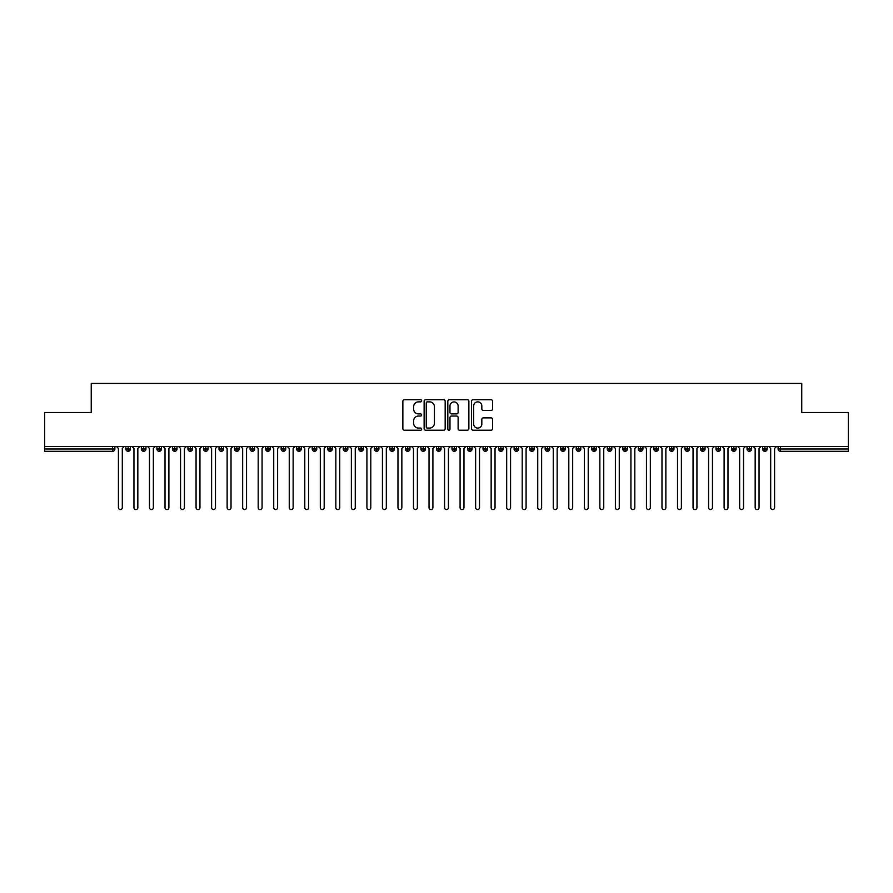 <?xml version="1.0" encoding="UTF-8"?>
<svg xmlns="http://www.w3.org/2000/svg" width="893" height="893" viewBox="0 0 893 893"><rect width="100%" height="100%" fill="white"/><g stroke="black" fill="none" stroke-linecap="round" stroke-linejoin="round"><path stroke-width="1.34" d="M421.652 400.801A1.072 1.072 0 0 0 420.581 399.729L404.384 399.729A1.529 1.529 0 0 0 402.866 401.258L402.866 428.696A1.529 1.529 0 0 0 404.384 430.214L420.581 430.214A1.072 1.072 0 0 0 421.652 429.153A1.072 1.072 0 0 0 420.581 428.082L418.493 428.082A4.878 4.878 0 0 1 413.615 423.204L413.615 420.916A4.878 4.878 0 0 1 418.493 416.038L420.581 416.038A1.072 1.072 0 0 0 421.652 414.977A1.072 1.072 0 0 0 420.581 413.906L418.493 413.906A4.878 4.878 0 0 1 413.615 409.027L413.615 406.739A4.878 4.878 0 0 1 418.493 401.861L420.581 401.861A1.072 1.072 0 0 0 421.652 400.801M491.05 410.479A1.529 1.529 0 0 0 492.579 408.949L492.579 401.258A1.529 1.529 0 0 0 491.05 399.729L473.067 399.729A1.529 1.529 0 0 0 471.537 401.258L471.537 428.696A1.529 1.529 0 0 0 473.067 430.214L491.05 430.214A1.529 1.529 0 0 0 492.579 428.696L492.579 419.397A1.529 1.529 0 0 0 491.05 417.868L483.347 417.868A1.529 1.529 0 0 0 481.829 419.397L481.829 424.008A4.074 4.074 0 0 1 477.755 428.082A4.074 4.074 0 0 1 473.67 424.008L473.67 405.935A4.074 4.074 0 0 1 477.755 401.861A4.074 4.074 0 0 1 481.829 405.935L481.829 408.949A1.529 1.529 0 0 0 483.347 410.479L491.05 410.479M44.65 446.5L848.35 446.5L848.35 412.488L801.758 412.488L801.758 383.443L91.242 383.443L91.242 412.488L44.65 412.488L44.65 448.989L112.551 448.989L112.551 446.5M445.172 401.258A1.529 1.529 0 0 0 443.642 399.729L425.648 399.729A1.529 1.529 0 0 0 424.13 401.258L424.13 428.696A1.529 1.529 0 0 0 425.648 430.214L443.642 430.214A1.529 1.529 0 0 0 445.172 428.696L445.172 401.258M449.358 399.729L467.352 399.729A1.529 1.529 0 0 1 468.87 401.258L468.87 428.696A1.529 1.529 0 0 1 467.352 430.214L459.649 430.214A1.529 1.529 0 0 1 458.12 428.696L458.12 417.567A1.529 1.529 0 0 0 456.602 416.038L451.49 416.038A1.529 1.529 0 0 0 449.972 417.567L449.972 429.153A1.072 1.072 0 0 1 448.9 430.214A1.072 1.072 0 0 1 447.828 429.153L447.828 401.258A1.529 1.529 0 0 1 449.358 399.729M114.884 448.989L112.551 448.989L112.551 451.311A2.333 2.333 0 0 0 114.884 448.989L114.884 446.5L114.884 448.989A2.333 2.333 0 0 1 112.551 451.311L44.65 451.311L44.65 448.989M848.35 446.5L848.35 451.311L780.449 451.311A2.333 2.333 0 0 1 778.116 448.989L778.116 446.5M128.168 446.5L128.168 451.311A2.333 2.333 0 0 1 125.835 448.989L125.835 446.5L125.835 448.989A2.333 2.333 0 0 0 128.168 451.311A2.333 2.333 0 0 0 130.411 448.989L130.411 446.5M143.695 446.5L143.695 451.311A2.333 2.333 0 0 1 141.362 448.989L141.362 446.5L141.362 448.989A2.333 2.333 0 0 0 143.695 451.311A2.333 2.333 0 0 0 145.95 448.989L145.95 446.5M159.222 446.5L159.222 451.311A2.333 2.333 0 0 1 156.9 448.989L156.9 446.5L156.9 448.989A2.333 2.333 0 0 0 159.222 451.311A2.333 2.333 0 0 0 161.477 448.989L161.477 446.5M174.76 446.5L174.76 451.311A2.333 2.333 0 0 1 172.427 448.989L172.427 446.5L172.427 448.989A2.333 2.333 0 0 0 174.76 451.311A2.333 2.333 0 0 0 177.004 448.989L177.004 446.5M190.287 446.5L190.287 451.311A2.333 2.333 0 0 1 187.954 448.989L187.954 446.5L187.954 448.989A2.333 2.333 0 0 0 190.287 451.311A2.333 2.333 0 0 0 192.542 448.989L192.542 446.5M205.814 446.5L205.814 451.311A2.333 2.333 0 0 1 203.492 448.989L203.492 446.5L203.492 448.989A2.333 2.333 0 0 0 205.814 451.311A2.333 2.333 0 0 0 208.069 448.989L208.069 446.5M221.352 446.5L221.352 451.311A2.333 2.333 0 0 1 219.019 448.989L219.019 446.5L219.019 448.989A2.333 2.333 0 0 0 221.352 451.311A2.333 2.333 0 0 0 223.596 448.989L223.596 446.5M236.879 446.5L236.879 451.311A2.333 2.333 0 0 1 234.546 448.989L234.546 446.5L234.546 448.989A2.333 2.333 0 0 0 236.879 451.311A2.333 2.333 0 0 0 239.134 448.989L239.134 446.5M252.406 446.5L252.406 451.311A2.333 2.333 0 0 1 250.073 448.989L250.073 446.5L250.073 448.989A2.333 2.333 0 0 0 252.406 451.311A2.333 2.333 0 0 0 254.661 448.989L254.661 446.5M267.933 446.5L267.933 451.311A2.333 2.333 0 0 1 265.612 448.989L265.612 446.5L265.612 448.989A2.333 2.333 0 0 0 267.933 451.311A2.333 2.333 0 0 0 270.188 448.989L270.188 446.5M283.472 446.5L283.472 451.311A2.333 2.333 0 0 1 281.139 448.989L281.139 446.5L281.139 448.989A2.333 2.333 0 0 0 283.472 451.311A2.333 2.333 0 0 0 285.727 448.989L285.727 446.5M298.999 446.5L298.999 451.311A2.333 2.333 0 0 1 296.666 448.989L296.666 446.5L296.666 448.989A2.333 2.333 0 0 0 298.999 451.311A2.333 2.333 0 0 0 301.254 448.989L301.254 446.5M314.526 446.5L314.526 451.311A2.333 2.333 0 0 1 312.204 448.989A2.333 2.333 0 0 0 314.526 451.311A2.333 2.333 0 0 1 312.204 448.989L312.204 446.5M316.781 446.5L316.781 448.989A2.333 2.333 0 0 1 314.526 451.311A2.333 2.333 0 0 0 316.781 448.989L312.204 448.989M330.064 451.311A2.333 2.333 0 0 1 327.731 448.989L327.731 446.5L327.731 448.989A2.333 2.333 0 0 0 330.064 451.311A2.333 2.333 0 0 0 332.308 448.989L332.308 446.5L332.308 448.989A2.333 2.333 0 0 1 330.064 451.311L330.064 448.989L332.308 448.989M345.591 446.5L345.591 451.311A2.333 2.333 0 0 1 343.258 448.989L343.258 446.5L343.258 448.989A2.333 2.333 0 0 0 345.591 451.311A2.333 2.333 0 0 0 347.846 448.989L347.846 446.5M361.118 446.5L361.118 451.311A2.333 2.333 0 0 1 358.796 448.989L358.796 446.5L358.796 448.989A2.333 2.333 0 0 0 361.118 451.311A2.333 2.333 0 0 0 363.373 448.989L363.373 446.5M376.656 446.5L376.656 448.989L374.323 448.989L374.323 446.5L374.323 448.989A2.333 2.333 0 0 0 376.656 451.311A2.333 2.333 0 0 0 378.9 448.989L378.9 446.5L378.9 448.989A2.333 2.333 0 0 1 376.656 451.311A2.333 2.333 0 0 1 374.323 448.989A2.333 2.333 0 0 0 376.656 451.311L376.656 448.989L378.9 448.989M392.183 446.5L392.183 451.311A2.333 2.333 0 0 1 389.85 448.989L389.85 446.5L389.85 448.989A2.333 2.333 0 0 0 392.183 451.311A2.333 2.333 0 0 0 394.438 448.989L394.438 446.5M407.71 446.5L407.71 451.311A2.333 2.333 0 0 1 405.389 448.989L405.389 446.5L405.389 448.989A2.333 2.333 0 0 0 407.71 451.311A2.333 2.333 0 0 0 409.965 448.989L409.965 446.5M423.249 446.5L423.249 451.311A2.333 2.333 0 0 1 420.916 448.989L420.916 446.5L420.916 448.989A2.333 2.333 0 0 0 423.249 451.311A2.333 2.333 0 0 0 425.492 448.989L425.492 446.5M438.776 446.5L438.776 451.311A2.333 2.333 0 0 1 436.443 448.989L436.443 446.5M441.03 446.5L441.03 448.989A2.333 2.333 0 0 1 438.776 451.311A2.333 2.333 0 0 0 441.03 448.989L436.443 448.989A2.333 2.333 0 0 0 438.776 451.311M454.303 451.311A2.333 2.333 0 0 1 451.97 448.989L451.97 446.5L451.97 448.989A2.333 2.333 0 0 0 454.303 451.311A2.333 2.333 0 0 0 456.557 448.989L456.557 446.5L456.557 448.989A2.333 2.333 0 0 1 454.303 451.311L454.303 448.989L456.557 448.989M469.83 446.5L469.83 451.311A2.333 2.333 0 0 1 467.508 448.989L467.508 446.5M472.084 446.5L472.084 448.989A2.333 2.333 0 0 1 469.83 451.311A2.333 2.333 0 0 0 472.084 448.989L467.508 448.989A2.333 2.333 0 0 0 469.83 451.311M485.368 446.5L485.368 451.311A2.333 2.333 0 0 1 483.035 448.989L483.035 446.5M487.611 446.5L487.611 448.989L487.611 446.5M500.895 446.5L500.895 451.311A2.333 2.333 0 0 1 498.562 448.989A2.333 2.333 0 0 0 500.895 451.311A2.333 2.333 0 0 1 498.562 448.989L498.562 446.5M503.15 446.5L503.15 448.989L503.15 446.5M516.422 446.5L516.422 451.311A2.333 2.333 0 0 1 514.1 448.989L514.1 446.5M518.677 446.5L518.677 448.989L518.677 446.5M531.96 446.5L531.96 451.311A2.333 2.333 0 0 1 529.627 448.989L529.627 446.5M534.204 446.5L534.204 448.989A2.333 2.333 0 0 1 531.96 451.311A2.333 2.333 0 0 0 534.204 448.989L529.627 448.989A2.333 2.333 0 0 0 531.96 451.311M547.487 446.5L547.487 451.311A2.333 2.333 0 0 1 545.154 448.989L545.154 446.5M549.742 446.5L549.742 448.989L549.742 446.5M563.014 446.5L563.014 451.311A2.333 2.333 0 0 1 560.692 448.989L560.692 446.5M565.269 446.5L565.269 448.989L565.269 446.5M578.552 446.5L578.552 451.311A2.333 2.333 0 0 1 576.219 448.989L576.219 446.5M580.796 446.5L580.796 448.989L580.796 446.5M594.079 446.5L594.079 451.311A2.333 2.333 0 0 1 591.746 448.989L591.746 446.5M596.334 446.5L596.334 448.989A2.333 2.333 0 0 1 594.079 451.311A2.333 2.333 0 0 0 596.334 448.989L591.746 448.989A2.333 2.333 0 0 0 594.079 451.311M609.606 446.5L609.606 451.311A2.333 2.333 0 0 1 607.273 448.989L607.273 446.5L607.273 448.989A2.333 2.333 0 0 0 609.606 451.311A2.333 2.333 0 0 0 611.861 448.989L611.861 446.5M625.133 446.5L625.133 451.311A2.333 2.333 0 0 1 622.812 448.989L622.812 446.5M627.388 446.5L627.388 448.989L627.388 446.5M640.672 446.5L640.672 451.311A2.333 2.333 0 0 1 638.339 448.989A2.333 2.333 0 0 0 640.672 451.311A2.333 2.333 0 0 1 638.339 448.989L638.339 446.5M642.927 446.5L642.927 448.989L642.927 446.5M656.199 446.5L656.199 451.311A2.333 2.333 0 0 1 653.866 448.989L653.866 446.5L653.866 448.989A2.333 2.333 0 0 0 656.199 451.311A2.333 2.333 0 0 0 658.454 448.989L658.454 446.5M671.726 446.5L671.726 451.311A2.333 2.333 0 0 1 669.404 448.989A2.333 2.333 0 0 0 671.726 451.311A2.333 2.333 0 0 1 669.404 448.989L669.404 446.5M673.981 446.5L673.981 448.989A2.333 2.333 0 0 1 671.726 451.311A2.333 2.333 0 0 0 673.981 448.989L669.404 448.989M687.264 446.5L687.264 451.311A2.333 2.333 0 0 1 684.931 448.989L684.931 446.5L684.931 448.989A2.333 2.333 0 0 0 687.264 451.311A2.333 2.333 0 0 0 689.508 448.989L689.508 446.5M702.791 446.5L702.791 451.311A2.333 2.333 0 0 1 700.458 448.989L700.458 446.5M705.046 446.5L705.046 448.989L705.046 446.5M718.318 446.5L718.318 451.311A2.333 2.333 0 0 1 715.996 448.989A2.333 2.333 0 0 0 718.318 451.311A2.333 2.333 0 0 1 715.996 448.989L715.996 446.5M720.573 446.5L720.573 448.989L720.573 446.5M733.856 446.5L733.856 451.311A2.333 2.333 0 0 1 731.523 448.989L731.523 446.5M736.1 446.5L736.1 448.989L736.1 446.5M749.383 446.5L749.383 451.311A2.333 2.333 0 0 1 747.05 448.989L747.05 446.5M751.638 446.5L751.638 448.989A2.333 2.333 0 0 1 749.383 451.311A2.333 2.333 0 0 0 751.638 448.989L747.05 448.989A2.333 2.333 0 0 0 749.383 451.311M764.91 446.5L764.91 451.311A2.333 2.333 0 0 1 762.589 448.989A2.333 2.333 0 0 0 764.91 451.311A2.333 2.333 0 0 1 762.589 448.989L762.589 446.5M767.165 446.5L767.165 448.989A2.333 2.333 0 0 1 764.91 451.311A2.333 2.333 0 0 0 767.165 448.989L762.589 448.989M330.064 446.5L330.064 448.989L327.731 448.989M454.303 446.5L454.303 448.989L451.97 448.989M485.368 451.311A2.333 2.333 0 0 0 487.611 448.989A2.333 2.333 0 0 1 485.368 451.311A2.333 2.333 0 0 1 483.035 448.989L487.611 448.989M500.895 451.311A2.333 2.333 0 0 0 503.15 448.989A2.333 2.333 0 0 1 500.895 451.311M516.422 451.311A2.333 2.333 0 0 0 518.677 448.989A2.333 2.333 0 0 1 516.422 451.311A2.333 2.333 0 0 1 514.1 448.989L518.677 448.989M547.487 451.311A2.333 2.333 0 0 0 549.742 448.989A2.333 2.333 0 0 1 547.487 451.311A2.333 2.333 0 0 1 545.154 448.989L549.742 448.989M563.014 451.311A2.333 2.333 0 0 0 565.269 448.989A2.333 2.333 0 0 1 563.014 451.311A2.333 2.333 0 0 1 560.692 448.989L565.269 448.989M578.552 451.311A2.333 2.333 0 0 0 580.796 448.989A2.333 2.333 0 0 1 578.552 451.311A2.333 2.333 0 0 1 576.219 448.989L580.796 448.989M625.133 451.311A2.333 2.333 0 0 0 627.388 448.989A2.333 2.333 0 0 1 625.133 451.311A2.333 2.333 0 0 1 622.812 448.989L627.388 448.989M640.672 451.311A2.333 2.333 0 0 0 642.927 448.989A2.333 2.333 0 0 1 640.672 451.311M702.791 451.311A2.333 2.333 0 0 0 705.046 448.989A2.333 2.333 0 0 1 702.791 451.311A2.333 2.333 0 0 1 700.458 448.989L705.046 448.989M718.318 451.311A2.333 2.333 0 0 0 720.573 448.989A2.333 2.333 0 0 1 718.318 451.311M733.856 451.311A2.333 2.333 0 0 0 736.1 448.989A2.333 2.333 0 0 1 733.856 451.311A2.333 2.333 0 0 1 731.523 448.989L736.1 448.989M780.449 451.311A2.333 2.333 0 0 1 778.116 448.989A2.333 2.333 0 0 0 780.449 451.311L780.449 448.989L848.35 448.989M427.334 401.861A1.072 1.072 0 0 0 426.262 402.933L426.262 427.021A1.072 1.072 0 0 0 427.334 428.082L429.544 428.082A4.878 4.878 0 0 0 434.422 423.204L434.422 406.739A4.878 4.878 0 0 0 429.544 401.861L427.334 401.861M458.12 406.014A4.074 4.074 0 0 0 454.046 401.939A4.074 4.074 0 0 0 449.972 406.014L449.972 412.376A1.529 1.529 0 0 0 451.49 413.906L456.602 413.906A1.529 1.529 0 0 0 458.12 412.376L458.12 406.014M118.423 507.615L118.423 448.442L118.423 507.615A1.942 1.942 0 0 0 120.365 509.557A1.942 1.942 0 0 0 122.308 507.615L122.308 448.442L122.308 507.615M124.239 446.5L122.308 448.442M118.423 448.442L116.481 446.5M133.95 507.615L133.95 448.442L133.95 507.615A1.942 1.942 0 0 0 135.892 509.557A1.942 1.942 0 0 0 137.835 507.615L137.835 448.442L137.835 507.615M149.477 507.615L149.477 448.442L149.477 507.615A1.942 1.942 0 0 0 151.419 509.557A1.942 1.942 0 0 0 153.362 507.615L153.362 448.442L153.362 507.615M165.015 507.615L165.015 448.442L165.015 507.615A1.942 1.942 0 0 0 166.958 509.557A1.942 1.942 0 0 0 168.889 507.615L168.889 448.442L168.889 507.615M180.542 507.615L180.542 448.442L180.542 507.615A1.942 1.942 0 0 0 182.485 509.557A1.942 1.942 0 0 0 184.427 507.615L184.427 448.442L184.427 507.615M139.777 446.5L137.835 448.442M133.95 448.442L132.008 446.5M155.304 446.5L153.362 448.442M149.477 448.442L147.535 446.5M170.831 446.5L168.889 448.442M165.015 448.442L163.073 446.5M186.369 446.5L184.427 448.442M180.542 448.442L178.6 446.5M196.069 507.615L196.069 448.442L196.069 507.615A1.942 1.942 0 0 0 198.012 509.557A1.942 1.942 0 0 0 199.954 507.615L199.954 448.442L199.954 507.615M201.896 446.5L199.954 448.442M196.069 448.442L194.127 446.5M211.608 507.615L211.608 448.442L211.608 507.615A1.942 1.942 0 0 0 213.539 509.557A1.942 1.942 0 0 0 215.481 507.615L215.481 448.442L215.481 507.615M227.135 507.615L227.135 448.442L227.135 507.615A1.942 1.942 0 0 0 229.077 509.557A1.942 1.942 0 0 0 231.019 507.615L231.019 448.442L231.019 507.615M242.662 507.615L242.662 448.442L242.662 507.615A1.942 1.942 0 0 0 244.604 509.557A1.942 1.942 0 0 0 246.546 507.615L246.546 448.442L246.546 507.615M258.189 507.615L258.189 448.442L258.189 507.615A1.942 1.942 0 0 0 260.131 509.557A1.942 1.942 0 0 0 262.073 507.615L262.073 448.442L262.073 507.615M217.423 446.5L215.481 448.442M211.608 448.442L209.665 446.5M232.961 446.5L231.019 448.442M227.135 448.442L225.192 446.5M248.488 446.5L246.546 448.442M242.662 448.442L240.719 446.5M264.015 446.5L262.073 448.442M258.189 448.442L256.258 446.5M273.727 507.615L273.727 448.442L273.727 507.615A1.942 1.942 0 0 0 275.669 509.557A1.942 1.942 0 0 0 277.611 507.615L277.611 448.442L277.611 507.615M289.254 507.615L289.254 448.442L289.254 507.615A1.942 1.942 0 0 0 291.196 509.557A1.942 1.942 0 0 0 293.138 507.615L293.138 448.442L293.138 507.615M304.781 507.615L304.781 448.442L304.781 507.615A1.942 1.942 0 0 0 306.723 509.557A1.942 1.942 0 0 0 308.665 507.615L308.665 448.442L308.665 507.615M320.319 507.615L320.319 448.442L320.319 507.615A1.942 1.942 0 0 0 322.261 509.557A1.942 1.942 0 0 0 324.192 507.615L324.192 448.442L324.192 507.615M335.846 507.615L335.846 448.442L335.846 507.615A1.942 1.942 0 0 0 337.788 509.557A1.942 1.942 0 0 0 339.731 507.615L339.731 448.442L339.731 507.615M279.542 446.5L277.611 448.442M273.727 448.442L271.785 446.5M295.081 446.5L293.138 448.442M289.254 448.442L287.312 446.5M310.608 446.5L308.665 448.442M304.781 448.442L302.839 446.5M326.135 446.5L324.192 448.442M320.319 448.442L318.377 446.5M341.673 446.5L339.731 448.442M335.846 448.442L333.904 446.5M351.373 507.615L351.373 448.442L351.373 507.615A1.942 1.942 0 0 0 353.315 509.557A1.942 1.942 0 0 0 355.258 507.615L355.258 448.442L355.258 507.615M357.2 446.5L355.258 448.442M351.373 448.442L349.431 446.5M366.911 507.615L366.911 448.442L366.911 507.615A1.942 1.942 0 0 0 368.842 509.557A1.942 1.942 0 0 0 370.785 507.615L370.785 448.442L370.785 507.615M372.727 446.5L370.785 448.442M366.911 448.442L364.969 446.5M382.438 507.615L382.438 448.442L382.438 507.615A1.942 1.942 0 0 0 384.381 509.557A1.942 1.942 0 0 0 386.323 507.615L386.323 448.442L386.323 507.615M388.265 446.5L386.323 448.442M382.438 448.442L380.496 446.5M397.965 507.615L397.965 448.442L397.965 507.615A1.942 1.942 0 0 0 399.908 509.557A1.942 1.942 0 0 0 401.85 507.615L401.85 448.442L401.85 507.615M403.792 446.5L401.85 448.442M397.965 448.442L396.023 446.5M413.492 507.615L413.492 448.442L413.492 507.615A1.942 1.942 0 0 0 415.435 509.557A1.942 1.942 0 0 0 417.377 507.615L417.377 448.442L417.377 507.615M419.319 446.5L417.377 448.442M413.492 448.442L411.561 446.5M429.031 507.615L429.031 448.442L429.031 507.615A1.942 1.942 0 0 0 430.973 509.557A1.942 1.942 0 0 0 432.915 507.615L432.915 448.442L432.915 507.615M434.858 446.5L432.915 448.442M429.031 448.442L427.088 446.5M444.558 507.615L444.558 448.442L444.558 507.615A1.942 1.942 0 0 0 446.5 509.557A1.942 1.942 0 0 0 448.442 507.615L448.442 448.442L448.442 507.615M450.385 446.5L448.442 448.442M444.558 448.442L442.615 446.5M460.085 507.615L460.085 448.442L460.085 507.615A1.942 1.942 0 0 0 462.027 509.557A1.942 1.942 0 0 0 463.969 507.615L463.969 448.442L463.969 507.615M465.912 446.5L463.969 448.442M460.085 448.442L458.142 446.5M475.623 507.615L475.623 448.442L475.623 507.615A1.942 1.942 0 0 0 477.565 509.557A1.942 1.942 0 0 0 479.508 507.615L479.508 448.442L479.508 507.615M481.439 446.5L479.508 448.442M475.623 448.442L473.681 446.5M491.15 507.615L491.15 448.442L491.15 507.615A1.942 1.942 0 0 0 493.092 509.557A1.942 1.942 0 0 0 495.035 507.615L495.035 448.442L495.035 507.615M496.977 446.5L495.035 448.442M491.15 448.442L489.208 446.5M506.677 507.615L506.677 448.442L506.677 507.615A1.942 1.942 0 0 0 508.619 509.557A1.942 1.942 0 0 0 510.562 507.615L510.562 448.442L510.562 507.615M512.504 446.5L510.562 448.442M506.677 448.442L504.735 446.5M522.215 507.615L522.215 448.442L522.215 507.615A1.942 1.942 0 0 0 524.158 509.557A1.942 1.942 0 0 0 526.089 507.615L526.089 448.442L526.089 507.615M528.031 446.5L526.089 448.442M522.215 448.442L520.273 446.5M537.742 507.615L537.742 448.442L537.742 507.615A1.942 1.942 0 0 0 539.685 509.557A1.942 1.942 0 0 0 541.627 507.615L541.627 448.442L541.627 507.615M543.569 446.5L541.627 448.442M537.742 448.442L535.8 446.5M553.269 507.615L553.269 448.442L553.269 507.615A1.942 1.942 0 0 0 555.212 509.557A1.942 1.942 0 0 0 557.154 507.615L557.154 448.442L557.154 507.615M559.096 446.5L557.154 448.442M553.269 448.442L551.327 446.5M568.808 507.615L568.808 448.442L568.808 507.615A1.942 1.942 0 0 0 570.739 509.557A1.942 1.942 0 0 0 572.681 507.615L572.681 448.442L572.681 507.615M574.623 446.5L572.681 448.442M568.808 448.442L566.865 446.5M584.335 507.615L584.335 448.442L584.335 507.615A1.942 1.942 0 0 0 586.277 509.557A1.942 1.942 0 0 0 588.219 507.615L588.219 448.442L588.219 507.615M590.161 446.5L588.219 448.442M584.335 448.442L582.392 446.5M599.862 507.615L599.862 448.442L599.862 507.615A1.942 1.942 0 0 0 601.804 509.557A1.942 1.942 0 0 0 603.746 507.615L603.746 448.442L603.746 507.615M605.688 446.5L603.746 448.442M599.862 448.442L597.919 446.5M615.389 507.615L615.389 448.442L615.389 507.615A1.942 1.942 0 0 0 617.331 509.557A1.942 1.942 0 0 0 619.273 507.615L619.273 448.442L619.273 507.615M621.215 446.5L619.273 448.442M615.389 448.442L613.458 446.5M630.927 507.615L630.927 448.442L630.927 507.615A1.942 1.942 0 0 0 632.869 509.557A1.942 1.942 0 0 0 634.811 507.615L634.811 448.442L634.811 507.615M636.742 446.5L634.811 448.442M630.927 448.442L628.985 446.5M646.454 507.615L646.454 448.442L646.454 507.615A1.942 1.942 0 0 0 648.396 509.557A1.942 1.942 0 0 0 650.338 507.615L650.338 448.442L650.338 507.615M652.281 446.5L650.338 448.442M646.454 448.442L644.512 446.5M661.981 507.615L661.981 448.442L661.981 507.615A1.942 1.942 0 0 0 663.923 509.557A1.942 1.942 0 0 0 665.865 507.615L665.865 448.442L665.865 507.615M667.808 446.5L665.865 448.442M661.981 448.442L660.039 446.5M677.519 507.615L677.519 448.442L677.519 507.615A1.942 1.942 0 0 0 679.461 509.557A1.942 1.942 0 0 0 681.392 507.615L681.392 448.442L681.392 507.615M683.335 446.5L681.392 448.442M677.519 448.442L675.577 446.5M693.046 507.615L693.046 448.442L693.046 507.615A1.942 1.942 0 0 0 694.988 509.557A1.942 1.942 0 0 0 696.931 507.615L696.931 448.442L696.931 507.615M698.873 446.5L696.931 448.442M693.046 448.442L691.104 446.5M708.573 507.615L708.573 448.442L708.573 507.615A1.942 1.942 0 0 0 710.515 509.557A1.942 1.942 0 0 0 712.458 507.615L712.458 448.442L712.458 507.615M714.4 446.5L712.458 448.442M708.573 448.442L706.631 446.5M724.111 507.615L724.111 448.442L724.111 507.615A1.942 1.942 0 0 0 726.042 509.557A1.942 1.942 0 0 0 727.985 507.615L727.985 448.442L727.985 507.615M729.927 446.5L727.985 448.442M724.111 448.442L722.169 446.5M739.638 507.615L739.638 448.442L739.638 507.615A1.942 1.942 0 0 0 741.581 509.557A1.942 1.942 0 0 0 743.523 507.615L743.523 448.442L743.523 507.615M745.465 446.5L743.523 448.442M739.638 448.442L737.696 446.5M755.165 507.615L755.165 448.442L755.165 507.615A1.942 1.942 0 0 0 757.108 509.557A1.942 1.942 0 0 0 759.05 507.615L759.05 448.442L759.05 507.615M760.992 446.5L759.05 448.442M755.165 448.442L753.223 446.5M770.692 507.615L770.692 448.442L770.692 507.615A1.942 1.942 0 0 0 772.635 509.557A1.942 1.942 0 0 0 774.577 507.615L774.577 448.442L774.577 507.615M776.519 446.5L774.577 448.442M770.692 448.442L768.761 446.5M780.449 446.5L780.449 448.989L778.116 448.989M125.835 448.989A2.333 2.333 0 0 0 128.168 451.311A2.333 2.333 0 0 0 130.411 448.989L125.835 448.989M141.362 448.989A2.333 2.333 0 0 0 143.695 451.311A2.333 2.333 0 0 0 145.95 448.989L141.362 448.989M156.9 448.989A2.333 2.333 0 0 0 159.222 451.311A2.333 2.333 0 0 0 161.477 448.989L156.9 448.989M172.427 448.989A2.333 2.333 0 0 0 174.76 451.311A2.333 2.333 0 0 0 177.004 448.989L172.427 448.989M187.954 448.989A2.333 2.333 0 0 0 190.287 451.311A2.333 2.333 0 0 0 192.542 448.989L187.954 448.989M203.492 448.989L208.069 448.989A2.333 2.333 0 0 1 205.814 451.311M219.019 448.989A2.333 2.333 0 0 0 221.352 451.311A2.333 2.333 0 0 0 223.596 448.989L219.019 448.989M234.546 448.989L239.134 448.989A2.333 2.333 0 0 1 236.879 451.311M250.073 448.989A2.333 2.333 0 0 0 252.406 451.311A2.333 2.333 0 0 0 254.661 448.989L250.073 448.989M265.612 448.989A2.333 2.333 0 0 0 267.933 451.311A2.333 2.333 0 0 0 270.188 448.989L265.612 448.989M281.139 448.989A2.333 2.333 0 0 0 283.472 451.311A2.333 2.333 0 0 0 285.727 448.989L281.139 448.989M296.666 448.989A2.333 2.333 0 0 0 298.999 451.311A2.333 2.333 0 0 0 301.254 448.989L296.666 448.989M343.258 448.989L347.846 448.989A2.333 2.333 0 0 1 345.591 451.311M358.796 448.989A2.333 2.333 0 0 0 361.118 451.311A2.333 2.333 0 0 0 363.373 448.989L358.796 448.989M389.85 448.989L394.438 448.989A2.333 2.333 0 0 1 392.183 451.311M405.389 448.989A2.333 2.333 0 0 0 407.71 451.311A2.333 2.333 0 0 0 409.965 448.989L405.389 448.989M420.916 448.989L425.492 448.989A2.333 2.333 0 0 1 423.249 451.311M498.562 448.989L503.15 448.989M607.273 448.989L611.861 448.989A2.333 2.333 0 0 1 609.606 451.311M638.339 448.989L642.927 448.989M653.866 448.989A2.333 2.333 0 0 0 656.199 451.311A2.333 2.333 0 0 0 658.454 448.989L653.866 448.989M684.931 448.989L689.508 448.989A2.333 2.333 0 0 1 687.264 451.311M715.996 448.989L720.573 448.989"/></g></svg>
